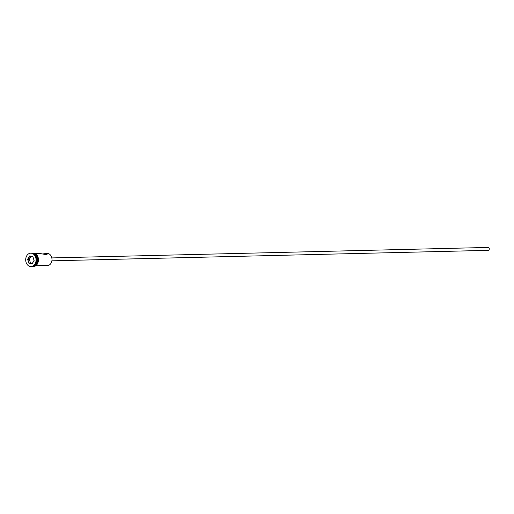 <?xml version="1.0" encoding="UTF-8"?>
<svg xmlns="http://www.w3.org/2000/svg" width="514" height="514" viewBox="0 0 514 514"><rect width="100%" height="100%" fill="white"/><g stroke="black" fill="none" stroke-linecap="round" stroke-linejoin="round"><path stroke-width="0.77" d="M43.215 265.16L47.404 265.584A6.104 4.729 -91.4 0 0 51.985 259.853A6.104 4.729 -91.4 0 0 47.86 253.441A6.104 4.729 -91.4 0 0 47.108 253.383L42.045 254.032M487.947 247.465A1.452 1.124 88.6 0 1 488.12 247.44A1.452 1.124 88.6 0 1 488.3 247.452A1.452 1.124 88.6 0 1 489.283 248.982A1.452 1.124 88.6 0 1 488.191 250.344A1.452 1.124 88.6 0 1 488.011 250.331M34.984 253.672L40.664 253.614L47.192 254.835L45.804 253.486L44.981 253.434M33.956 265.603A6.104 4.729 -91.4 0 0 37.072 259.724A6.104 4.729 -91.4 0 0 33.68 254.006M31.219 266.548A6.682 5.179 -91.4 0 0 31.405 266.548A6.682 5.179 -91.4 0 0 36.417 260.27A6.682 5.179 -91.4 0 0 31.9 253.248A6.682 5.179 -91.4 0 0 31.084 253.184A6.682 5.179 -91.4 0 0 30.898 253.19M45.271 265.635L46.164 265.16L35.273 265.873M33.5 265.918A6.104 4.729 -91.4 0 0 38.023 260.155A6.104 4.729 -91.4 0 0 33.905 253.775A6.104 4.729 -91.4 0 0 33.211 253.717M33.731 265.77A6.104 4.729 -91.4 0 0 37.291 259.724A6.104 4.729 -91.4 0 0 33.449 253.852M30.217 266.496A6.682 5.179 -91.4 0 0 31.033 266.56A6.682 5.179 -91.4 0 0 36.051 260.283A6.682 5.179 -91.4 0 0 31.534 253.254A6.682 5.179 -91.4 0 0 30.718 253.19A6.682 5.179 -91.4 0 0 25.7 259.467A6.682 5.179 -91.4 0 0 30.217 266.496M27.627 259.287L29.613 255.953L32.864 256.544L34.123 260.469L32.138 263.798L28.887 263.207L27.627 259.287L29.163 262.988L32.209 263.547L34.065 260.425L32.883 256.756L29.838 256.197L27.981 259.319L29.298 259.287L30.48 262.962L28.887 263.207M30.48 262.962L32.35 263.296M31.013 256.415L29.298 259.287M34.277 253.71A6.162 4.774 88.6 0 1 38.434 260.302A6.162 4.774 88.6 0 1 33.628 265.969M33.397 265.976A6.162 4.774 -91.4 0 0 38.068 260.225A6.162 4.774 -91.4 0 0 33.911 253.717A6.162 4.774 -91.4 0 0 33.102 253.659M488.191 250.344L51.882 260.823M31.405 266.548L31.033 266.56M32.613 253.447L34.142 253.428C40.657 254.218 39.282 267.762 32.825 266.201M31.084 253.184L30.718 253.19M488.12 247.44L51.818 257.919"/></g></svg>
